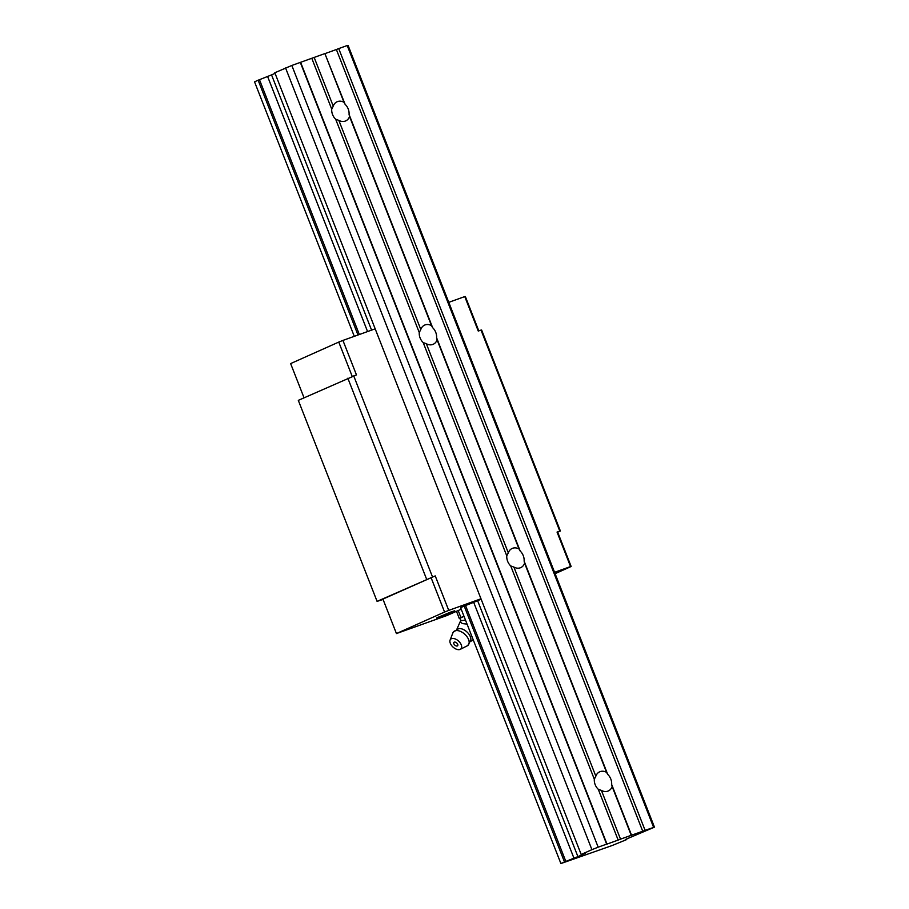 <?xml version="1.0" encoding="UTF-8"?>
<svg xmlns="http://www.w3.org/2000/svg" width="909" height="909" viewBox="0 0 909 909"><rect width="100%" height="100%" fill="white"/><g stroke="black" fill="none" stroke-linecap="round" stroke-linejoin="round"><path stroke-width="1.36" d="M467.033 645.947A9.897 5.738 -137.8 0 0 467.192 645.867A9.897 5.738 -137.8 0 0 467.851 645.447L470.862 639.72A8.999 5.215 -137.8 0 0 466.851 631.869A8.999 5.215 -137.8 0 0 458.659 628.642L453.25 632.187A9.897 5.738 -137.8 0 0 452.887 632.88L450.091 640.095A7.056 4.079 -137.8 0 0 452.966 647.015A7.056 4.079 -137.8 0 0 460.17 649.401A7.056 4.079 -137.8 0 0 460.284 649.344A7.056 4.079 -137.8 0 0 459.659 642.22A7.056 4.079 -137.8 0 0 451.398 638.72A7.056 4.079 -137.8 0 0 450.091 640.095M467.851 645.447A9.897 5.738 -137.8 0 0 465.908 635.368A9.897 5.738 -137.8 0 0 454.727 630.948A9.897 5.738 -137.8 0 0 453.25 632.187M454.239 642.174A2.488 1.443 42.2 0 1 455.909 642.402A2.488 1.443 42.2 0 1 457.863 645.015A2.488 1.443 42.2 0 1 455.966 645.867A2.488 1.443 42.2 0 1 453.727 643.367A2.488 1.443 42.2 0 1 454.239 642.174M472.021 640.55L473.441 640.39M467.067 624.108L462.351 623.574L460.17 621.745L456.67 629.698M460.147 618.427L459.375 618.699L456.466 611.268M459.375 618.699L460.931 617.552L458.17 610.507M460.17 621.745L461.158 620.665L465.522 620.154M460.931 617.552L463.999 616.302L460.079 618.222L461.068 620.756M464.34 620.233L464.397 620.222A10.51 6.079 42.2 0 1 464.397 620.222A10.51 6.079 42.2 0 1 465.499 620.108M451.103 611.916L454.727 610.803L449.762 613.086L436.559 617.915L451.103 611.916M461.227 609.212L446.921 615.529L396.438 633.562L382.928 599.088L435.229 575.908L377.087 601.372L383.064 599.44M478.804 330.876L465.351 296.527L464.76 296.584L478.27 331.069L481.009 330.081L559.785 531.095L557.047 532.083L557.637 532.026L571.147 566.5L570.557 566.557L557.047 532.083M559.785 531.095L557.717 532.231M473.68 602.315L573.954 858.187L577.908 856.619L477.634 600.735L464.215 606.076L460.624 607.678L560.898 863.55L612.041 845.563L626.71 839.564L626.324 839.064M481.009 330.081L481.622 330.024L560.399 531.038M352.238 376.462L338.762 342.079L342.932 340.421L356.453 374.894L298.311 400.358L377.087 601.372M571.147 566.5L555.104 573.67M431.048 577.567L444.569 612.041L396.438 633.562M444.569 612.041L448.739 610.394L435.229 575.908M338.762 342.079L290.63 363.589L304.038 397.79M477.634 600.735L481.122 599.179M480.975 598.792L448.739 610.394M570.557 566.557L554.57 572.306M353.715 375.883L432.491 576.897M347.84 378.212L426.616 579.226M375.178 328.819L342.932 340.421M464.76 296.584L448.773 302.333M349.545 116.522L349.067 114.409A10.499 8.295 65.9 0 0 348.215 108.978A10.499 8.295 65.9 0 0 345.125 104.342L343.977 102.297A10.499 8.295 65.9 0 0 337.114 101.751A10.499 8.295 65.9 0 0 333.251 106.148L331.728 109.16A10.499 8.295 -114.1 0 0 332.58 114.602A10.499 8.295 -114.1 0 0 335.671 119.227L338.83 120.374A10.499 8.295 65.9 0 0 345.693 120.92A10.499 8.295 65.9 0 0 349.545 116.522L431.502 325.638A10.499 8.295 65.9 0 0 424.651 325.092A10.499 8.295 65.9 0 0 420.787 329.501L419.254 332.512L335.671 119.227M419.254 332.512A10.499 8.295 -114.1 0 0 420.106 337.943A10.499 8.295 -114.1 0 0 423.196 342.579L426.355 343.727A10.499 8.295 65.9 0 0 433.218 344.272A10.499 8.295 65.9 0 0 437.081 339.864L436.593 337.762A10.499 8.295 65.9 0 0 435.741 332.319A10.499 8.295 65.9 0 0 432.65 327.694L431.502 325.638M506.779 555.865A10.499 8.295 -114.1 0 0 507.642 561.296A10.499 8.295 -114.1 0 0 510.722 565.932L513.892 567.068A10.499 8.295 65.9 0 0 520.743 567.625A10.499 8.295 65.9 0 0 524.607 563.216L524.129 561.103A10.499 8.295 65.9 0 0 523.266 555.672A10.499 8.295 65.9 0 0 520.187 551.036L519.039 548.991A10.499 8.295 65.9 0 0 512.176 548.445A10.499 8.295 65.9 0 0 508.313 552.854L506.779 555.865L423.196 342.579M594.316 779.206A10.499 8.295 -114.1 0 0 595.168 784.649A10.499 8.295 -114.1 0 0 598.258 789.273L601.417 790.421A10.499 8.295 65.9 0 0 608.28 790.966A10.499 8.295 65.9 0 0 612.143 786.569L611.655 784.456A10.499 8.295 65.9 0 0 610.803 779.024A10.499 8.295 65.9 0 0 607.712 774.388L606.564 772.343A10.499 8.295 65.9 0 0 599.701 771.798A10.499 8.295 65.9 0 0 595.838 776.195L594.316 779.206L510.722 565.932M601.417 790.421L620.517 839.143L618.165 840.075L598.258 789.273M612.143 786.569L631.232 835.291L620.517 839.143M513.892 567.068L595.838 776.195M524.607 563.216L606.564 772.343M371.576 330.115L271.552 74.89L275.052 73.334M357.987 335.001L258.133 80.219L271.552 74.89M267.598 76.47L367.566 331.558M625.301 839.518L654.457 827.167L645.083 830.303L338.727 48.586L347.215 45.53L653.571 827.258M343.977 102.297L324.877 53.574L291.823 65.459L274.825 72.754L581.181 854.471L585.601 853.176L577.908 856.619M626.483 838.996L626.71 839.564M464.215 606.076L564.489 861.948L560.898 863.55M258.133 80.219L254.543 81.833L354.283 336.33M338.83 120.374L420.787 329.501M324.877 53.574L345.125 104.342M347.215 45.53L348.102 45.45L654.457 827.167M300.311 62.403L606.667 844.131L598.179 847.177L291.823 65.459M426.355 343.727L508.313 552.854M285.562 67.948L591.918 849.665L598.179 847.177M325.217 53.54L336.375 49.518L642.731 831.246L645.083 830.303M642.731 831.246L631.232 835.291M300.652 62.38L606.996 844.097L618.165 840.075M581.181 854.471L591.918 849.665M564.489 861.948L573.954 858.187M625.369 839.689L626.517 839.575M524.129 561.103L607.712 774.388M611.655 784.456L631.562 835.257M437.081 339.864L519.039 548.991M311.81 58.358L331.728 109.16M314.162 57.426L333.251 106.148M336.375 49.518L338.727 48.586M349.067 114.409L432.65 327.694M436.593 337.762L520.187 551.036M259.474 79.697L359.339 334.512M465.556 605.542L565.83 861.414M460.284 649.344L467.192 645.867M469.998 641.799L472.066 640.55"/></g></svg>

